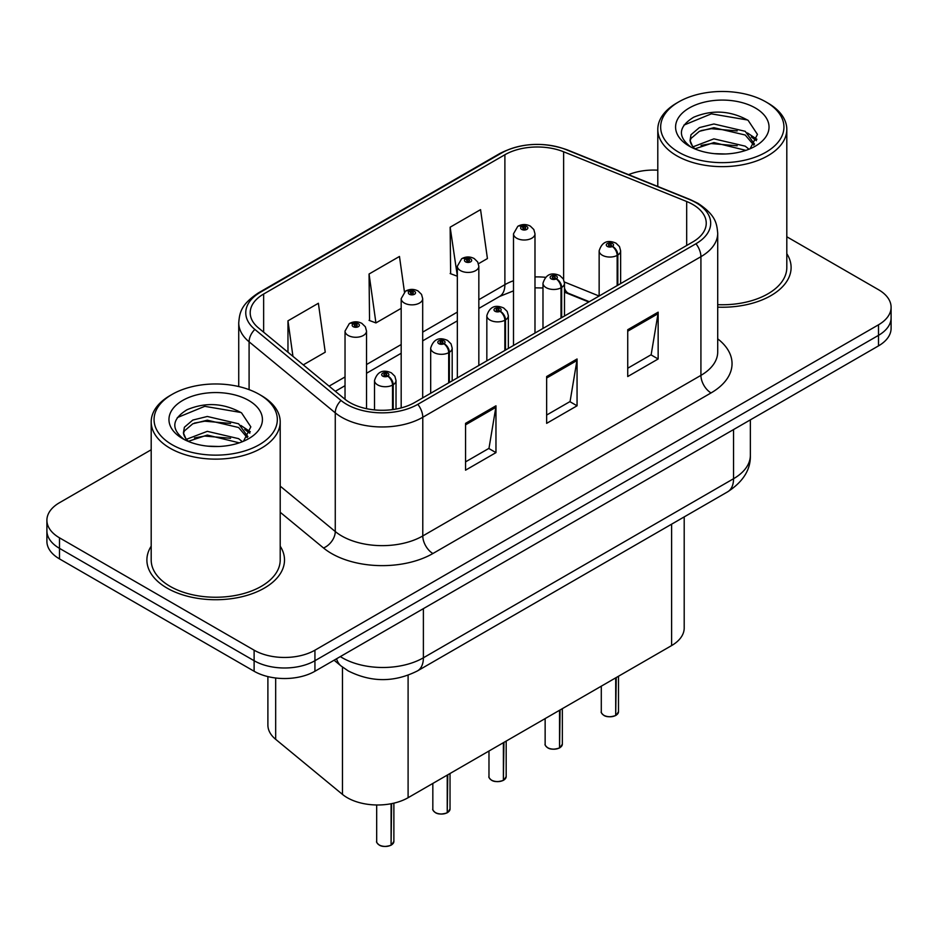 <?xml version="1.0" encoding="UTF-8"?>
<svg xmlns="http://www.w3.org/2000/svg" width="938" height="938" viewBox="0 0 938 938"><rect width="100%" height="100%" fill="white"/><g stroke="black" fill="none" stroke-linecap="round" stroke-linejoin="round"><path stroke-width="1.41" d="M588.771 302.001L565.473 292.586A57.335 33.1 0 0 0 564.488 292.199M684.201 516.908L684.201 628.014A43.007 24.834 180 0 1 671.608 645.579L408.1 797.71A43.007 24.834 180 0 1 342.464 794.392L275.666 739.32A43.007 24.834 180 0 1 267.893 725.086L267.893 676.591M151.194 546.186A68.802 39.724 0 0 0 146.891 560.009A68.802 39.724 0 0 0 167.046 588.091A68.802 39.724 0 0 0 242.027 596.709A68.802 39.724 0 0 0 284.507 560.009A68.802 39.724 0 0 0 280.204 546.186A68.802 39.724 0 0 1 284.507 560.009A68.802 39.724 0 0 1 242.027 596.709A68.802 39.724 0 0 1 167.046 588.091A68.802 39.724 0 0 1 146.891 560.009A68.802 39.724 0 0 1 151.194 546.186M692.807 204.484A45.868 26.487 180 0 1 706.244 223.209A45.868 26.487 180 0 1 692.807 241.945L414.666 402.519A45.868 26.487 180 0 1 344.656 398.99L258.501 327.948A45.868 26.487 180 0 1 250.2 312.753A45.868 26.487 180 0 1 263.637 294.028L504.89 154.747A45.868 26.487 180 0 1 563.632 151.78L686.686 201.518A45.868 26.487 180 0 1 692.807 204.484M695.949 202.667A50.324 29.055 0 0 0 689.231 199.419L566.189 149.67A50.324 29.055 0 0 0 501.736 152.929L260.494 292.21A50.324 29.055 0 0 0 254.855 329.414L341.01 400.456A50.324 29.055 0 0 0 417.82 404.337L695.949 243.751A50.324 29.055 0 0 0 695.949 202.667M151.194 449.771L59.493 502.709A43.007 24.834 0 0 0 46.9 520.273L46.9 541.332A43.007 24.834 0 0 0 59.493 558.896L254.116 671.256L254.116 660.715A43.007 24.834 0 0 0 314.934 660.715L878.507 335.347A43.007 24.834 0 0 0 891.1 317.783A43.007 24.834 0 0 1 878.507 335.347L314.934 660.715A43.007 24.834 0 0 1 254.116 660.715L59.493 548.355L254.116 660.715L254.116 650.186A43.007 24.834 0 0 0 314.934 650.186L878.507 324.806A43.007 24.834 0 0 0 891.1 307.254A43.007 24.834 0 0 0 878.507 289.701L786.806 236.763M46.9 530.802A43.007 24.834 0 0 0 59.493 548.355A43.007 24.834 0 0 1 46.9 530.802M465.553 423.355L465.553 470.173L495.968 452.62L495.968 405.802L465.553 423.355M465.553 461.871L488.979 448.341L495.839 407.362A11.467 6.625 -120 0 0 495.968 405.802M488.768 448.47L495.968 452.62M627.733 329.719L627.733 376.537L658.148 358.984L658.148 312.166L627.733 329.719M627.733 368.235L651.16 354.716L658.019 313.726A11.467 6.625 -120 0 0 658.148 312.166M650.949 354.834L658.148 358.984M546.643 376.537L546.643 423.355L577.058 405.802L577.058 358.984L546.643 376.537M546.643 415.053L570.07 401.534L576.929 360.544A11.467 6.625 -120 0 0 577.058 358.984M569.858 401.652L577.058 405.802M717.711 307.148A68.802 39.724 0 0 0 791.109 267.518A68.802 39.724 0 0 0 786.806 253.694A68.802 39.724 0 0 1 791.109 267.518A68.802 39.724 0 0 1 717.711 307.148M657.796 170.188A43.007 24.834 0 0 0 628.566 174.656M46.9 520.273A43.007 24.834 0 0 0 59.493 537.826L254.116 650.186M478.462 263.73L487.42 258.56L480.561 209.643L450.146 227.195L450.639 273.732M303.279 364.87L325.24 352.184L318.381 303.267L287.966 320.831L287.966 352.242M404.442 291.929L399.471 256.461L369.056 274.013L369.549 320.55M369.056 274.013L375.927 322.93L401.183 308.344M375.927 322.93L369.056 320.362M450.146 227.195L457.334 275.924M457.005 276.112L450.146 273.544M287.966 320.831L292.949 356.358M254.116 671.256A43.007 24.834 0 0 0 314.934 671.256L878.507 345.876A43.007 24.834 0 0 0 891.1 328.323L891.1 307.254M615.645 715.542C610.532 717.195 606.616 717.136 603.873 715.401C601.621 713.443 600.754 712.223 601.293 711.754A8.606 4.971 0 0 0 603.814 715.26A8.606 4.971 0 0 0 615.703 715.413L615.516 715.53A8.313 4.796 180 0 1 604.013 715.377M615.703 715.061L616.231 677.541M617.825 285.234L617.825 255.03A7.164 4.315 -122.2 0 0 612.537 246.377A3.588 2.064 0 0 0 612.432 243.517A3.588 2.064 0 0 0 607.355 243.517A3.588 2.064 0 0 0 607.355 246.448A3.588 2.064 0 0 0 612.315 246.506L610.861 245.592A1.43 0.832 180 0 1 608.879 245.568A1.43 0.832 180 0 1 608.457 244.982A1.43 0.832 180 0 1 609.348 244.22A1.43 0.832 180 0 1 610.908 244.396A1.43 0.832 180 0 1 611.33 244.982A1.43 0.832 180 0 1 610.955 245.545L612.537 246.377M612.315 246.506A7.164 3.951 62.1 0 1 617.157 255.417A10.752 6.203 180 0 1 602.29 255.23A10.752 6.203 180 0 1 599.148 250.833C601.891 242.016 607.519 239.46 616.008 243.165L619.479 246.565L620.639 250.833A10.752 6.203 180 0 1 617.825 255.03M617.157 285.621L617.157 255.417M615.703 715.413L615.703 677.846M534.988 333.049L534.988 233.808A10.752 6.203 180 0 1 528.352 239.542A10.752 6.203 180 0 1 516.639 238.193A10.752 6.203 180 0 1 513.496 233.808L517.776 226.339A7.164 4.315 57.8 0 1 521.598 226.55A3.588 2.064 0 0 0 521.704 229.411A3.588 2.064 0 0 0 526.781 229.411A3.588 2.064 0 0 0 526.781 226.492A3.588 2.064 0 0 0 521.821 226.433L523.275 227.348A1.43 0.832 180 0 1 525.257 227.371A1.43 0.832 180 0 1 525.679 227.957A1.43 0.832 180 0 1 524.788 228.72A1.43 0.832 180 0 1 523.228 228.544A1.43 0.832 180 0 1 522.806 227.957A1.43 0.832 180 0 1 523.181 227.395L521.598 226.55M523.275 228.567L523.275 227.348M521.821 226.433A7.164 3.951 -117.9 0 0 518.468 225.941A7.164 3.951 -117.9 0 0 518.151 226.152M523.181 228.509L523.181 227.395M559.494 747.973C554.381 749.614 550.454 749.568 547.722 747.821C545.459 745.862 544.603 744.643 545.142 744.174A8.606 4.971 0 0 0 547.663 747.692A8.606 4.971 0 0 0 559.552 747.832L559.353 747.949A8.313 4.796 180 0 1 547.862 747.809M559.552 747.48L560.08 709.96M561.663 317.654L561.663 287.45A7.164 4.315 -122.2 0 0 556.386 278.797A3.588 2.064 0 0 0 556.269 275.936A3.588 2.064 0 0 0 551.204 275.936A3.588 2.064 0 0 0 551.204 278.867A3.588 2.064 0 0 0 556.164 278.926L554.71 278.011A1.43 0.832 180 0 1 552.728 277.988A1.43 0.832 180 0 1 552.306 277.402A1.43 0.832 180 0 1 553.186 276.64A1.43 0.832 180 0 1 554.757 276.816A1.43 0.832 180 0 1 555.167 277.402A1.43 0.832 180 0 1 554.792 277.965L556.386 278.797M556.164 278.926A7.164 3.951 62.1 0 1 561.006 287.837A10.752 6.203 180 0 1 546.139 287.649A10.752 6.203 180 0 1 542.985 283.253C545.74 274.435 551.356 271.879 559.857 275.584L563.328 278.985L564.488 283.253A10.752 6.203 180 0 1 561.663 287.45M561.006 318.041L561.006 287.837M559.552 747.832L559.552 710.277M503.331 780.393C498.23 782.034 494.303 781.987 491.559 780.24C489.308 778.282 488.452 777.074 488.979 776.594A8.606 4.971 0 0 0 491.5 780.111A8.606 4.971 0 0 0 503.389 780.252L503.202 780.369A8.313 4.796 180 0 1 491.7 780.228M503.389 779.9L503.929 742.38M505.512 350.073L505.512 319.87A7.164 4.315 -122.2 0 0 500.224 311.228A3.588 2.064 0 0 0 500.118 308.368A3.588 2.064 0 0 0 495.053 308.368A3.588 2.064 0 0 0 495.053 311.287A3.588 2.064 0 0 0 500.001 311.346L498.547 310.431A1.43 0.832 180 0 1 496.565 310.408A1.43 0.832 180 0 1 496.155 309.821A1.43 0.832 180 0 1 497.034 309.059A1.43 0.832 180 0 1 498.594 309.235A1.43 0.832 180 0 1 499.016 309.821A1.43 0.832 180 0 1 498.641 310.384L500.224 311.228M500.001 311.346A7.164 3.951 62.1 0 1 504.843 320.257A10.752 6.203 180 0 1 489.988 320.069A10.752 6.203 180 0 1 486.834 315.672C489.577 306.855 495.205 304.299 503.706 308.004L507.177 311.404L508.337 315.672A10.752 6.203 180 0 1 505.512 319.87M504.843 350.46L504.843 320.257M503.389 780.252L503.389 742.697M447.18 812.812C442.068 814.454 438.152 814.407 435.408 812.66C433.157 810.702 432.289 809.494 432.828 809.013A8.606 4.971 0 0 0 435.349 812.531A8.606 4.971 0 0 0 447.238 812.683L447.051 812.789A8.313 4.796 180 0 1 435.549 812.648M447.238 812.32L447.766 774.811M449.361 382.493L449.361 352.289A7.164 4.315 -122.2 0 0 444.073 343.648A3.588 2.064 0 0 0 443.967 340.787A3.588 2.064 0 0 0 438.89 340.787A3.588 2.064 0 0 0 438.89 343.707A3.588 2.064 0 0 0 443.85 343.765L442.396 342.851A1.43 0.832 180 0 1 440.414 342.827A1.43 0.832 180 0 1 439.992 342.241A1.43 0.832 180 0 1 440.883 341.479A1.43 0.832 180 0 1 442.443 341.655A1.43 0.832 180 0 1 442.865 342.241A1.43 0.832 180 0 1 442.49 342.804L444.073 343.648M443.85 343.765A7.164 3.951 62.1 0 1 448.692 352.676A10.752 6.203 180 0 1 433.825 352.489A10.752 6.203 180 0 1 430.683 348.104C433.426 339.275 439.054 336.719 447.543 340.424L451.014 343.824L452.186 348.104A10.752 6.203 180 0 1 449.361 352.289M448.692 382.88L448.692 352.676M447.238 812.683L447.238 775.116M391.029 845.232C385.917 846.873 381.989 846.826 379.257 845.079C376.994 843.121 376.138 841.914 376.677 841.433A8.606 4.971 0 0 0 379.198 844.95A8.606 4.971 0 0 0 391.087 845.103L390.888 845.208A8.313 4.796 180 0 1 379.398 845.068M391.087 844.751L391.615 803.643M393.198 409.507L393.198 384.709A7.164 4.315 -122.2 0 0 387.922 376.068A3.588 2.064 0 0 0 387.804 373.207A3.588 2.064 0 0 0 382.739 373.207A3.588 2.064 0 0 0 382.739 376.126A3.588 2.064 0 0 0 387.699 376.197L386.245 375.282A1.43 0.832 180 0 1 384.263 375.247A1.43 0.832 180 0 1 383.841 374.661A1.43 0.832 180 0 1 384.721 373.899A1.43 0.832 180 0 1 386.292 374.086A1.43 0.832 180 0 1 386.714 374.661A1.43 0.832 180 0 1 386.327 375.223L387.922 376.068M387.699 376.197A7.164 3.951 62.1 0 1 392.541 385.096A10.752 6.203 180 0 1 377.674 384.908A10.752 6.203 180 0 1 374.52 380.523C377.275 371.694 382.892 369.138 391.392 372.843L394.863 376.244L396.024 380.523A10.752 6.203 180 0 1 393.198 384.709M392.541 409.601L392.541 385.096M391.087 845.103L391.087 803.749M478.837 365.48L478.837 266.228A10.752 6.203 180 0 1 472.201 271.961A10.752 6.203 180 0 1 460.488 270.613A10.752 6.203 180 0 1 457.334 266.228L461.625 258.771A7.164 4.315 57.8 0 1 465.447 258.982A3.588 2.064 0 0 0 465.553 261.843A3.588 2.064 0 0 0 470.618 261.843A3.588 2.064 0 0 0 470.618 258.911A3.588 2.064 0 0 0 465.67 258.853L467.124 259.767A1.43 0.832 180 0 1 469.106 259.791A1.43 0.832 180 0 1 469.516 260.377A1.43 0.832 180 0 1 468.637 261.139A1.43 0.832 180 0 1 467.077 260.963A1.43 0.832 180 0 1 466.655 260.377A1.43 0.832 180 0 1 467.03 259.814L465.447 258.982M467.124 260.987L467.124 259.767M465.67 258.853A7.164 3.951 -117.9 0 0 462.317 258.36A7.164 3.951 -117.9 0 0 462 258.571M467.03 260.928L467.03 259.814M422.686 397.9L422.686 298.647A10.752 6.203 180 0 1 416.05 304.381A10.752 6.203 180 0 1 404.325 303.033A10.752 6.203 180 0 1 401.183 298.647L405.474 291.19A7.164 4.315 57.8 0 1 409.296 291.401A3.588 2.064 0 0 0 409.402 294.262A3.588 2.064 0 0 0 414.467 294.262A3.588 2.064 0 0 0 414.467 291.331A3.588 2.064 0 0 0 409.507 291.272L410.961 292.187A1.43 0.832 180 0 1 412.943 292.21A1.43 0.832 180 0 1 413.365 292.797A1.43 0.832 180 0 1 412.486 293.559A1.43 0.832 180 0 1 410.914 293.383L410.879 292.234L409.296 291.401M410.961 293.406L410.961 292.187M409.507 291.272A7.164 3.951 -117.9 0 0 406.166 290.792A7.164 3.951 -117.9 0 0 405.849 290.991M410.914 293.383A1.43 0.832 180 0 1 410.504 292.797A1.43 0.832 180 0 1 410.879 292.234M366.524 408.675L366.524 331.067A10.752 6.203 180 0 1 359.887 336.801A10.752 6.203 180 0 1 348.174 335.452A10.752 6.203 180 0 1 345.032 331.067L349.311 323.61A7.164 4.315 57.8 0 1 353.134 323.821A3.588 2.064 0 0 0 353.239 326.682A3.588 2.064 0 0 0 358.316 326.682A3.588 2.064 0 0 0 358.316 323.751A3.588 2.064 0 0 0 353.356 323.692L354.81 324.607A1.43 0.832 180 0 1 356.792 324.63A1.43 0.832 180 0 1 357.214 325.216A1.43 0.832 180 0 1 356.323 325.978A1.43 0.832 180 0 1 354.763 325.803L354.716 324.654L353.134 323.821M354.81 325.826L354.81 324.607M353.356 323.692A7.164 3.951 -117.9 0 0 350.003 323.211A7.164 3.951 -117.9 0 0 349.686 323.411M354.763 325.803A1.43 0.832 180 0 1 354.341 325.216A1.43 0.832 180 0 1 354.716 324.654M725.402 153.984L714.475 153.668M749.005 149.212L745.218 146.164L713.912 138.847L693.041 146.809M694.964 148.814L713.912 142.564L745.898 150.361M754.527 144.159L745.218 131.308L713.912 123.98L699.396 127.591L691.001 134.732L690.028 140.407A32.408 18.713 0 0 0 695.257 149.072M690.098 140.864L691.001 138.449L699.396 131.308L713.912 127.697L745.218 135.013L753.789 145.132M678.713 152.226A61.638 35.585 0 0 0 765.889 152.226A61.638 35.585 0 0 0 765.889 101.902L767.917 103.074A64.511 37.239 0 0 1 786.806 129.409A64.511 37.239 0 0 1 746.988 163.81A64.511 37.239 0 0 1 676.697 155.743A64.511 37.239 0 0 1 657.796 129.409A64.511 37.239 0 0 1 676.697 103.074L678.713 101.902A61.638 35.585 0 0 0 678.713 152.226M717.711 304.662A64.511 37.239 0 0 0 786.806 267.518L786.806 129.409M750.119 148.755L757.435 134.38L748.172 120.416C730.409 110.532 712.235 109.476 693.628 117.25C678.373 126.677 677.424 136.573 690.755 146.949L690.919 147.055M755.36 107.987A46.736 26.991 0 0 0 689.254 107.987A46.736 26.991 0 0 0 689.254 146.14A46.736 26.991 0 0 0 755.36 146.14A46.736 26.991 0 0 0 755.36 107.987M693.381 148.263L690.028 140.407M767.917 103.074L765.889 101.902A61.638 35.585 0 0 0 678.713 101.902M747.445 132.95L756.907 139.281M683.919 125.106L711.367 113.838L747.539 119.994M701.061 130.581L711.367 128.705L737.198 130.921M751.326 136.96L756.427 140.7M701.061 145.437L711.367 143.573L737.198 145.789M218.788 446.476L207.873 446.16M242.403 441.704L238.604 438.656L207.31 431.339L186.439 439.301M188.362 441.306L207.31 435.056L239.296 442.842M247.913 436.651L238.604 423.788L207.31 416.472L192.782 420.072L184.399 427.224L183.414 432.899A32.408 18.713 0 0 0 188.644 441.564M183.496 433.356L184.399 430.941L192.782 423.788L207.31 420.189L238.604 427.505L247.186 437.612M172.111 444.718A61.638 35.585 0 0 0 259.275 444.718A61.638 35.585 0 0 0 259.287 394.394A61.638 35.585 0 0 0 259.287 394.382L261.303 395.555A64.511 37.239 0 0 1 280.204 421.889A64.511 37.239 0 0 1 240.386 456.302A64.511 37.239 0 0 1 170.083 448.223A64.511 37.239 0 0 1 151.194 421.889A64.511 37.239 0 0 1 170.083 395.555L172.111 394.394A61.638 35.585 0 0 0 172.111 444.718M151.194 421.889L151.194 560.009A64.511 37.239 0 0 0 170.083 586.344A64.511 37.239 0 0 0 240.386 594.411A64.511 37.239 0 0 0 280.204 560.009L280.204 421.889M243.505 441.247L250.833 426.86L241.57 412.908C223.807 403.012 205.621 401.956 187.025 409.742C171.771 419.169 170.81 429.065 184.141 439.441L184.305 439.547M248.746 400.467A46.736 26.991 0 0 0 182.64 400.467A46.736 26.991 0 0 0 182.64 438.632A46.736 26.991 0 0 0 248.746 438.632A46.736 26.991 0 0 0 248.746 400.467M186.768 440.743L183.414 432.899M261.303 395.555L259.287 394.394A61.638 35.585 0 0 0 172.111 394.394M240.832 425.442L250.305 431.773M177.317 417.598L204.754 406.33L240.937 412.486M194.459 423.061L204.754 421.197L230.584 423.413M244.712 429.44L249.813 433.192M194.459 437.929L204.754 436.064L230.584 438.281M671.608 524.178L671.608 645.579M275.666 677.998L275.666 739.32M342.464 667.07L342.464 794.392M408.1 675.266L408.1 797.71M717.711 338.841A71.675 41.378 180 0 1 711.051 392.928L432.91 553.514A14.34 8.278 60 0 1 422.78 535.95L700.921 375.376A57.335 33.1 0 0 0 717.711 351.961L717.711 233.281A57.335 33.1 180 0 1 700.921 256.684A14.34 8.278 -120 0 0 695.949 243.751M432.91 553.514A71.675 41.378 180 0 1 331.548 553.514A71.675 41.378 180 0 1 323.516 547.98L280.204 512.265M341.01 400.456A14.34 9.591 129.5 0 0 335.265 412.849L335.265 531.529A57.335 33.1 0 0 0 341.69 535.95A57.335 33.1 0 0 0 422.78 535.95L422.78 417.269A57.335 33.1 180 0 1 335.265 412.849L249.098 341.807A57.335 33.1 180 0 1 238.733 322.813L238.733 386.538M717.711 233.281C716.796 223.373 715.776 215.142 697.954 203.312L690.415 199.653A14.34 6.718 112 0 0 689.231 199.419M690.415 199.653L567.361 149.904C543.618 141.509 521.071 142.728 499.743 153.562A14.34 8.278 60 0 1 501.736 152.929M260.494 292.21A14.34 8.278 -120 0 0 258.501 292.844C240.632 304.709 239.647 312.929 238.733 322.813M254.855 329.414A14.34 9.591 129.5 0 0 249.098 341.807L249.098 389.645M567.361 149.904A14.34 6.718 112 0 0 566.189 149.67M417.82 404.337A14.34 8.278 60 0 1 422.78 417.269L700.921 256.684L700.921 375.376A14.34 8.278 60 0 0 711.051 392.928M314.934 650.186L314.934 671.256M878.507 324.806L878.507 345.876M59.493 537.826L59.493 558.896M280.204 486.13L335.265 531.529A14.34 9.591 -50.5 0 1 323.516 547.98M263.637 294.028L263.637 332.181M686.686 201.518L686.686 245.475M563.632 151.78L563.632 279.559M599.112 296.033L564.395 281.998M545.412 277.32A45.868 26.487 0 0 0 534.988 276.933M513.496 280.755A45.868 26.487 0 0 0 504.89 284.66L478.837 299.703M504.89 154.747L504.89 284.66A25.807 14.902 60 0 1 499.544 296.478L478.837 308.426M457.334 312.108L422.686 332.122M401.183 344.539L366.524 364.542M345.032 376.959L329.097 386.151M589.287 301.708L568.756 293.418A25.807 12.088 -68 0 1 564.488 288.06M546.643 378.026L576.929 360.544M627.733 331.208L658.019 313.726M465.553 424.844L495.839 407.362M340.318 656.588A57.335 33.1 0 0 0 342.3 657.796A57.335 33.1 0 0 0 423.39 657.796L733.551 478.72A57.335 33.1 0 0 0 750.353 455.317C750.775 469.539 743.189 481.722 727.618 491.84L417.445 670.916A28.668 16.556 60 0 0 423.39 657.796L423.39 608.633M733.551 429.557L733.551 478.72A28.668 16.556 60 0 1 727.618 491.84M336.566 658.757A28.668 19.17 129.5 0 0 341.115 666.003L334.08 660.2M616.231 715.108A8.606 4.971 0 0 0 618.494 711.754L618.494 676.239M560.08 747.527A8.606 4.971 0 0 0 562.343 744.174L562.343 708.659M503.929 779.947A8.606 4.971 0 0 0 506.18 776.594L506.18 741.079M447.766 812.367A8.606 4.971 0 0 0 450.029 809.013L450.029 773.498M391.615 844.786A8.606 4.971 0 0 0 393.878 841.433L393.878 803.163M499.743 153.562L258.501 292.844M568.756 293.418L564.488 291.859M542.985 287.978L534.988 287.837M513.496 290.862L499.544 296.478M457.334 320.843L422.686 340.846M401.183 353.263L366.524 373.265M345.032 385.682L335.323 391.287M417.445 670.916C394.382 682.512 371.307 682.512 348.233 670.916L341.115 666.003M750.353 455.317L750.353 419.861M601.293 711.754L601.293 686.17M599.148 296.021L599.148 250.833M620.639 283.604L620.639 250.833M618.494 711.754L616.172 715.237M534.988 233.808L533.828 229.54L530.357 226.14C526.417 224.1 522.454 224.03 518.468 225.941M513.496 345.465L513.496 233.808M545.142 744.174L545.142 718.59M542.985 328.441L542.985 283.253M564.488 316.024L564.488 283.253M562.343 744.174L560.021 747.656M488.979 776.594L488.979 751.01M486.834 360.86L486.834 315.672M508.337 348.444L508.337 315.672M506.18 776.594L503.87 780.076M432.828 809.013L432.828 783.429M430.683 393.28L430.683 348.104M452.186 380.863L452.186 348.104M450.029 809.013L447.707 812.507M376.677 841.433L376.677 804.98M374.52 409.906L374.52 380.523M396.024 409.05L396.024 380.523M393.878 841.433L391.556 844.927M478.837 266.228L477.677 261.96L474.206 258.56C470.266 256.52 466.303 256.449 462.317 258.36M457.334 377.885L457.334 266.228M422.686 298.647L421.525 294.38L418.055 290.979C414.104 288.939 410.141 288.881 406.166 290.792M401.183 407.913L401.183 298.647M366.524 331.067L365.363 326.799L361.892 323.399C357.953 321.359 353.989 321.3 350.003 323.211M345.032 399.283L345.032 331.067M657.796 186.463L657.796 129.409"/></g></svg>
